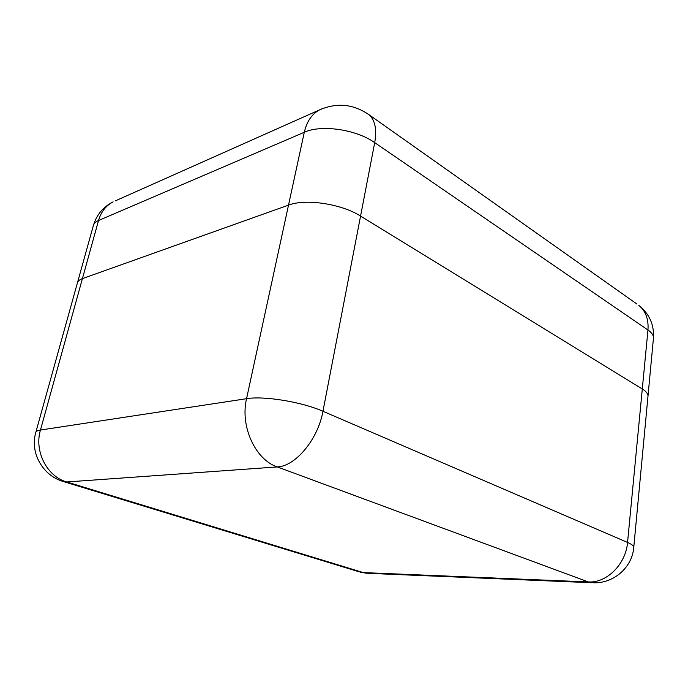 <?xml version="1.0" encoding="UTF-8"?>
<svg xmlns="http://www.w3.org/2000/svg" width="688" height="688" viewBox="0 0 688 688"><rect width="100%" height="100%" fill="white"/><g stroke="black" fill="none" stroke-linecap="round" stroke-linejoin="round"><path stroke-width="1.03" d="M82.414 278.623L288.513 205.127C305.678 198.454 341.429 203.837 360.564 216.075L642.291 388.969C646.273 391.455 648.165 393.906 647.976 396.322C648.165 393.906 646.273 391.455 642.291 388.969L360.564 216.075C341.429 203.837 305.678 198.454 288.513 205.127L82.414 278.623C79.593 279.646 77.933 281.057 77.417 282.863C77.933 281.057 79.593 279.646 82.414 278.623L40.454 430.034L246.553 398.696L304.302 132.277L98.513 220.521L82.414 278.623M360.564 216.075L322.956 411.278L627.551 542.436L647.958 330.008L374.711 142.64L360.564 216.075M588.3 581.928L277.29 466.928L66.77 481.97L363.29 572.588L588.3 581.928L593.443 582.796C613.73 583.562 632.238 567.419 633.751 547.433C633.854 545.954 631.782 544.285 627.551 542.436C625.908 564.186 606.601 583.269 588.3 581.928M591.568 582.719L368.536 573.336L363.29 572.588L358.672 571.668L64.199 481.798M322.956 411.278C301.903 401.912 263.908 395.686 246.553 398.696C239.966 426.336 255.317 459.636 277.29 466.928C295.367 466.43 318.002 439.365 322.956 411.278M35.819 432.339C29.782 452.489 42.398 475.21 62.832 481.385L66.77 481.97C47.042 476.543 34.03 451.345 40.454 430.034C37.677 430.473 36.137 431.238 35.819 432.339L93.396 225.449C93.981 223.394 95.684 221.751 98.513 220.521C101.067 211.835 105.935 205.617 113.116 201.859C103.148 206.933 96.578 214.794 93.396 225.449M653.445 338.195C654.279 324.796 649.403 313.857 638.817 305.377C645.697 311.053 648.741 319.266 647.958 330.008C651.837 332.717 653.669 335.443 653.445 338.195L633.751 547.433M367.297 113.511L368.983 114.698C353.314 103.991 336.819 102.392 319.507 109.908C311.888 114.002 306.822 121.458 304.302 132.277C321.373 124.347 356.272 129.439 374.711 142.64C377.007 129.396 375.098 120.082 368.983 114.698L636.968 304.07M115.446 200.827L322.027 108.781M360.323 572.175L366.601 573.259"/></g></svg>
